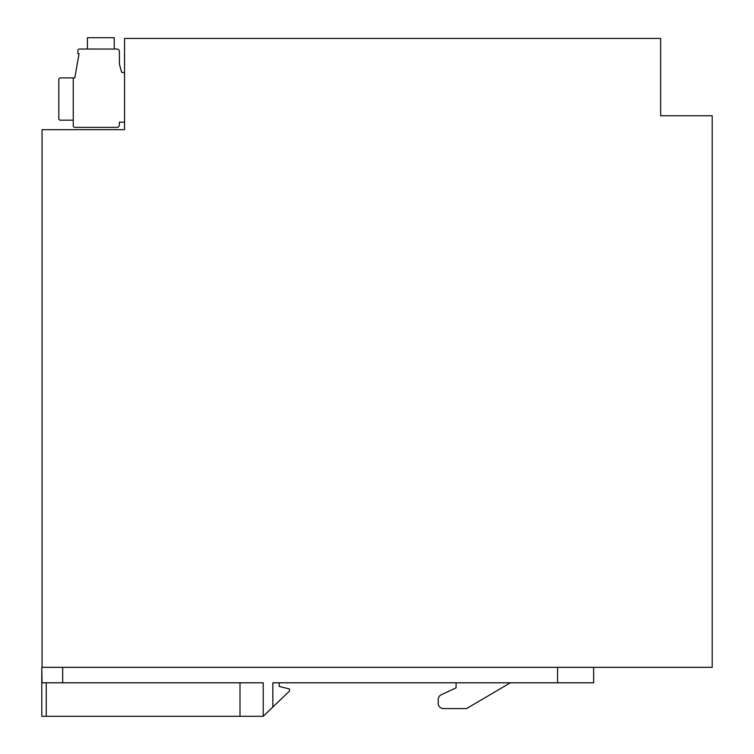 <?xml version="1.0" encoding="UTF-8"?>
<svg xmlns="http://www.w3.org/2000/svg" width="754" height="754" viewBox="0 0 754 754"><rect width="100%" height="100%" fill="white"/><g stroke="black" fill="none" stroke-linecap="round" stroke-linejoin="round"><path stroke-width="1.13" d="M124.542 72.836L121.582 72.177L119.386 63.986L119.386 51.621A2.573 2.573 0 0 0 116.813 49.038L79.434 49.038A1.546 1.546 0 0 0 77.888 50.584L77.888 53.685L79.066 53.685L74.797 77.907L73.251 77.907L73.251 125.852A1.546 1.546 0 0 0 74.797 127.398L116.813 127.398A2.573 2.573 0 0 0 119.386 124.815L119.386 122.167L124.542 122.167M660.655 115.748L660.655 38.426L124.542 38.426L124.542 129.669L42.064 129.669L42.064 667.328L712.21 667.328L712.21 115.748L660.655 115.748M73.251 120.178L60.358 120.178A1.546 1.546 0 0 1 58.812 118.632L58.812 79.453A1.546 1.546 0 0 1 60.358 77.907L73.251 77.907L60.358 77.907M46.239 682.794L46.239 716.3L41.79 716.3L41.79 667.328L42.064 682.794L263.221 682.794L263.221 716.3L289.498 691.041L289.498 688.977L279.187 686.404L279.187 682.794M593.643 667.328L593.643 682.794L272.844 682.794L272.844 707.365M510.392 682.794L466.575 708.572L443.38 708.572A5.155 5.155 0 0 1 438.225 703.416L438.225 699.476A5.155 5.155 0 0 1 441.194 694.802L456.085 687.865L456.085 682.794M466.575 708.572L443.38 708.572M441.194 694.802L456.085 687.865M438.225 703.416L438.225 699.476M46.239 716.3L239.998 716.3L239.998 682.794M62.686 667.328L62.686 682.794M557.555 667.328L557.555 682.794M239.998 716.3L263.221 716.3M87.426 49.038L87.426 37.7L114.231 37.7L114.231 49.038M58.812 79.453L58.812 82.035M58.812 116.059L58.812 118.632"/></g></svg>
